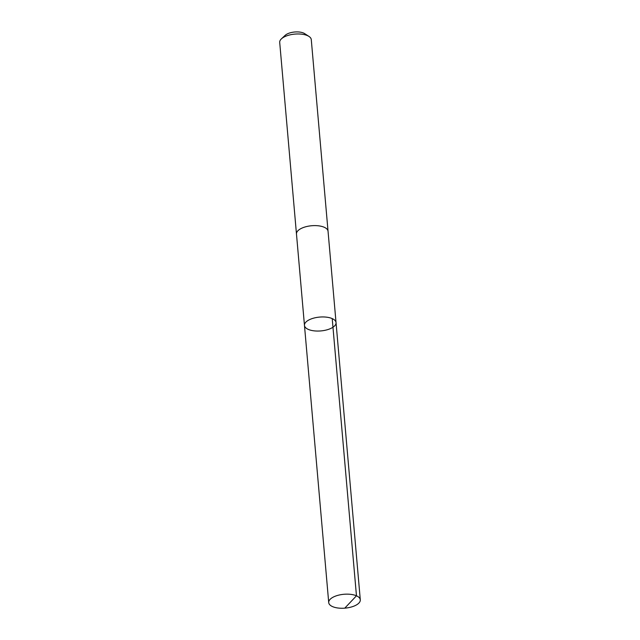 <?xml version="1.0" encoding="UTF-8"?>
<svg xmlns="http://www.w3.org/2000/svg" width="640" height="640" viewBox="0 0 640 640"><rect width="100%" height="100%" fill="white"/><g stroke="black" fill="none" stroke-linecap="round" stroke-linejoin="round"><path stroke-width="0.96" d="M296.488 234.192A15.848 6.944 -5 0 1 296.472 234.04A15.848 6.944 -5 0 1 302.472 227.88A15.848 6.944 -5 0 1 318.88 225.864A15.848 6.944 -5 0 1 328.048 231.28L336.04 322.624A15.848 6.944 175 0 0 326.872 317.208A15.848 6.944 175 0 0 310.464 319.224A15.848 6.944 175 0 0 304.464 325.384A15.848 6.944 175 0 0 320.856 330.92A15.848 6.944 175 0 0 336.04 322.624A15.848 6.944 175 0 0 326.872 317.208A15.848 6.944 175 0 0 310.464 319.224A15.848 6.944 175 0 0 304.464 325.384L328.72 602.584A15.848 6.944 -5 0 1 334.712 596.424A15.848 6.944 -5 0 1 351.12 594.408A15.848 6.944 -5 0 1 360.296 599.824A15.848 6.944 -5 0 1 354.296 605.984A15.848 6.944 -5 0 1 337.888 608A15.848 6.944 -5 0 1 328.72 602.584M304.464 325.384L296.48 234.04A15.848 6.944 -5 0 1 311.656 225.736A15.848 6.944 -5 0 1 328.048 231.28A15.848 6.944 -5 0 1 328.056 231.424M296.472 234.04L279.704 42.4A15.848 6.944 -5 0 1 281.416 38.848A15.848 6.944 -5 0 1 294.888 34.096A15.848 6.944 -5 0 1 308.984 36.44A15.848 6.944 -5 0 1 311.28 39.64L328.048 231.28M281.416 38.848L285.12 35.376A11.272 4.944 -5 0 1 294.704 32A11.272 4.944 -5 0 1 304.728 33.664L308.984 36.44M332.216 318.608L356.464 595.808L345.08 607.824M336.04 322.624L360.296 599.824"/></g></svg>
